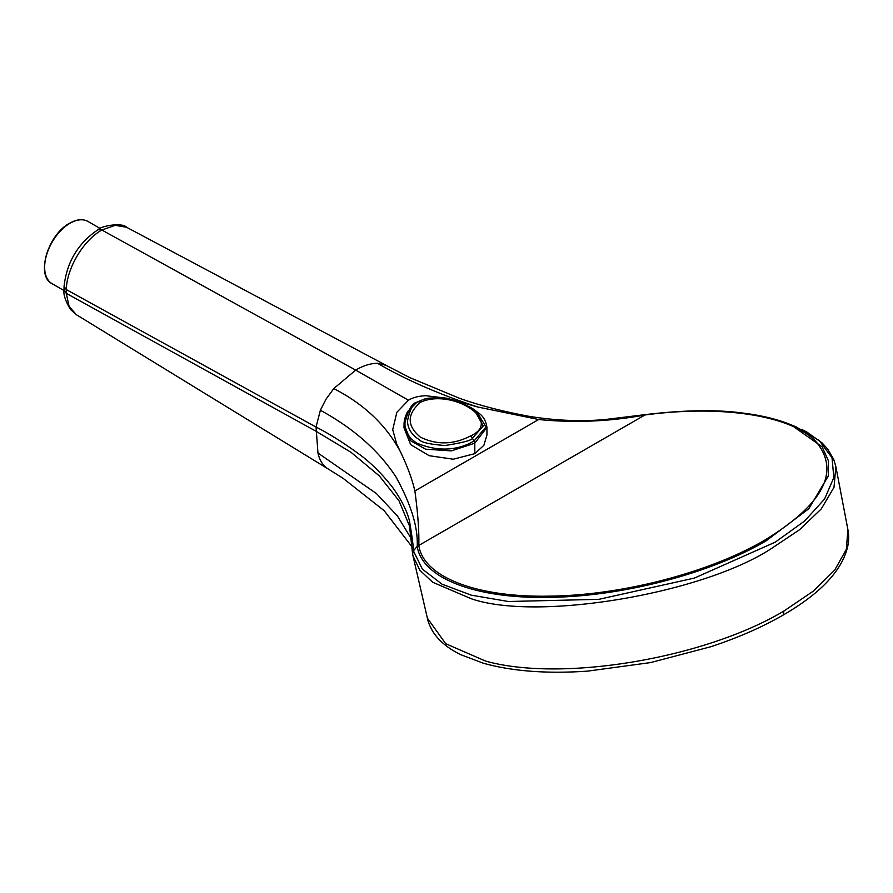 <?xml version="1.0" encoding="UTF-8"?>
<svg xmlns="http://www.w3.org/2000/svg" width="893" height="893" viewBox="0 0 893 893"><rect width="100%" height="100%" fill="white"/><g stroke="black" fill="none" stroke-linecap="round" stroke-linejoin="round"><path stroke-width="1.34" d="M847.881 529.493L846.374 549.273L834.743 570.035L813.601 590.943L783.942 611.013C704.778 658.409 561.73 682.408 485.591 661.088L445.696 643.686L427.367 618.146M411.818 546.561L384.135 510.651L343.024 478.268L328.111 468.925C322.987 465.733 319.605 460.431 317.964 453.03L316.044 427.077C329.149 433.63 344.118 443.107 360.939 455.486C372.124 463.98 382.762 474.73 392.831 487.723C401.515 499.913 407.052 510.952 409.452 520.842C412.265 537.731 413.593 547.744 413.414 550.869L412.622 554.062L413.046 556.06L419.866 570.225L432.659 582.247L471.482 598.823C537.519 621.495 702.501 593.8 771.541 548.458L799.536 529.728L821.27 508.921L833.984 487.355L835.87 466.659L847.915 529.683C847.758 529.192 849.254 533.835 848.35 543.245C844.052 568.428 822.297 592.394 783.094 615.11L783.942 611.013M404.004 427.78L410.657 444.647L429.198 455.709L453.287 459.214L474.819 453.655L483.861 445.317L486.964 434.958L486.919 427.379L474.797 443.185L451.333 450.887L425.559 449.179L410.68 440.796L404.06 424.409L404.004 427.78M416.718 402.397L417.064 402.185C412.164 402.922 408.134 409.798 404.976 422.824C404.629 430.761 408.469 437.47 416.495 442.928C453.532 458.902 476.795 438.296 474.116 440.952L485.948 426.932L476.672 411.517C477.967 413.068 485.122 415.479 486.919 427.267L486.919 427.379M474.272 409.798L483.247 425.983L472.464 438.15L474.797 443.185L474.819 453.655M476.672 411.506L474.25 409.809C472.531 408.246 467.832 405.88 460.163 402.71C444.881 396.715 427.736 397.195 423.226 399.595L425.526 398.937M422.032 399.986L417.064 402.185L422.032 399.986M472.252 408.481L474.261 409.798M420.558 402.207C451.836 388.02 503.808 420.837 470.611 435.929C453.566 444.747 436.822 445.149 420.357 437.135C406.784 425.827 406.851 414.185 420.558 402.207L418.326 401.761C413.481 402.676 409.865 409.072 407.487 420.96C407.721 428.327 411.405 434.422 418.538 439.222C420.882 442.336 429.779 444.435 445.205 445.495C463.02 442.66 472.096 440.216 472.464 438.15M400.41 451.713L396.671 443.977L392.719 429.678L396.86 412.309L408.436 400.22L355.671 370.082L101.869 230.026L98.04 229.702C78.104 243.153 66.774 262.051 64.062 286.407L66.272 289.578L316.044 427.077L320.375 410.233C353.65 428.461 378.822 450.664 395.9 476.84C411.048 504.232 418.147 527.395 417.21 546.349L413.414 550.869L422.389 569.131L441.99 584.156L471.169 595.14L508.396 601.514L598.812 599.337L694.408 578.072L775.28 542.14L804.705 520.943L824.574 499.042L833.839 477.599L832.019 457.752L819.205 440.528L796.065 426.854L790.874 424.722L822.051 446.779L828.403 460.71L828.28 476.002L808.79 508.742L766.027 540.912C710.214 573.641 621.896 596.624 549.05 597.361C475.567 598.902 421.909 578.139 417.21 546.349L644.969 414.977C722.314 404.551 792.08 415.58 816.381 442.091C840.425 471.694 823.223 504.378 764.754 540.142C709.399 572.603 621.818 595.397 549.575 596.133C476.695 597.663 423.483 577.079 418.806 545.556C419.219 531.581 417.913 513.375 414.877 490.96C412.22 479.34 407.398 466.258 400.41 451.713C386.144 425.101 363.931 404.049 333.77 388.589L355.671 370.082C363.384 365.594 370.684 363.328 377.572 363.306L386.077 365.326L126.594 227.28L115.186 225.326L101.869 230.026C83.54 240.117 66.841 268.067 66.272 289.578L66.261 293.328L69.085 306.344L76.307 314.671L327.709 468.691M414.877 490.96L538.646 419.509C574.389 423.036 609.83 421.529 644.969 414.977L644.969 414.977M790.908 424.733L786.353 422.969C773.662 418.326 758.883 414.999 742.027 412.957C716.219 409.485 683.915 410.043 645.103 414.642L604.941 419.554C580.707 421.697 555.256 420.592 528.578 416.238C501.989 411.26 478.905 405.255 459.348 398.222L409.82 377.627L386.435 365.527M320.375 410.233L326.045 399.138L333.77 388.589M409.597 526.245L399.015 500.806L379.369 475.936L351.183 452.427L315.899 431.174L66.261 293.328L64.028 290.169C63.291 294.511 65.435 300.963 70.469 309.503L76.34 314.693M409.452 525.62L412.644 554.173M538.646 419.509L477.811 407.029C439.323 394.393 405.913 379.815 377.572 363.306M408.436 400.22C412.678 397.586 418.404 396.079 425.615 395.711L447.136 398.256L477.811 407.029M70.045 223.25A35.921 20.74 120 0 0 46.581 254.896A35.921 20.74 120 0 0 52.084 283.684C35.564 275.926 47.943 234.468 69.654 223.205C76.698 219.243 82.815 218.662 88.005 221.464A35.921 20.74 120 0 0 70.045 223.25M44.65 266.907A35.128 20.282 -60 0 1 69.487 223.563M472.553 438.106L470.611 435.929M98.04 229.702L98.04 229.702C101.322 225.728 122.386 222.301 126.549 227.257M766.027 540.912L764.754 540.142M317.964 453.03L376.433 493.55L397.407 515.953L411.394 538.847M783.094 615.11C762.075 627.21 737.998 637.747 710.839 646.733L650.64 662.573L587.505 671.145C546.695 673.914 511.901 671.246 483.113 663.142L460.587 654.602C447.895 648.385 438.608 640.616 432.725 631.306C427.367 621.595 428.093 620.088 427.423 618.358L412.99 555.848M52.084 283.684L64.039 290.582M88.005 221.464L100.228 228.519M416.953 402.23L417.6 401.883M416.875 402.274L407.621 411.539C403.223 420.346 404.183 425.168 404.06 424.376M64.062 286.407L64.028 290.169M413.046 556.06L412.588 553.872M835.87 466.682L833.772 459.527L827.621 448.978L822.196 443.017L806.948 432.089L801.59 429.321"/></g></svg>
